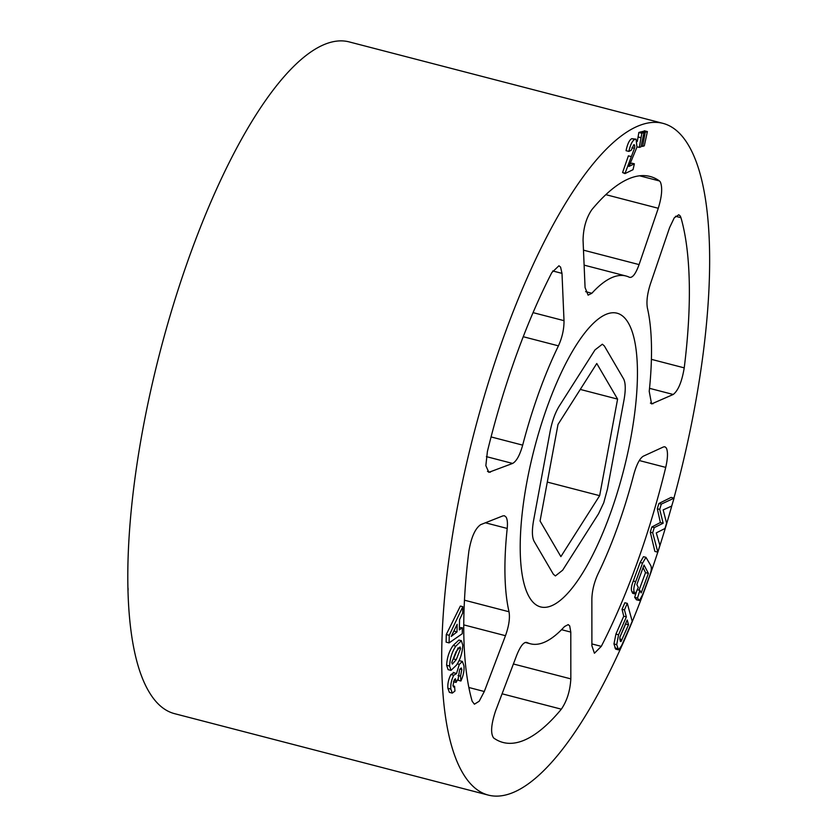 <?xml version="1.0" encoding="UTF-8"?>
<svg xmlns="http://www.w3.org/2000/svg" width="837" height="837" viewBox="0 0 837 837"><rect width="100%" height="100%" fill="white"/><g stroke="black" fill="none" stroke-linecap="round" stroke-linejoin="round"><path stroke-width="1.26" d="M598.56 513.761L603.759 502.713L607.453 489.059L624.067 399.647C625.773 389.812 625.626 382.896 623.617 378.92L604.335 345.943L602.358 344.206L594.992 349.908L559.095 406.343C555.13 412.871 552.169 421.105 550.202 431.045L533.587 520.468C531.872 530.302 532.029 537.208 534.037 541.194L553.32 574.172L555.391 575.929L562.663 570.196L598.56 513.761L603.759 502.713L607.453 489.059L624.067 399.647C625.773 389.812 625.626 382.896 623.617 378.92L604.335 345.943L602.358 344.206L594.992 349.908L559.095 406.343C555.13 412.871 552.169 421.105 550.202 431.045L533.587 520.468C531.872 530.302 532.029 537.208 534.037 541.194L553.32 574.172L555.391 575.929L562.663 570.196L598.56 513.761M599.648 495.671L617.591 399.113L596.771 363.499L558.007 424.443L540.064 521.001L560.884 556.615L599.648 495.671L547.293 482.081M580.271 389.425L617.591 399.113M569.715 625.93L570.792 632.092L570.834 678.88C570.133 690.86 566.963 700.956 561.345 709.18A292.385 88.408 -75.4 0 1 503.1 742.482A292.385 88.408 -75.4 0 1 493.631 737.962C490.419 733.515 491.078 724.476 495.609 710.864L516.785 655.057C520.499 645.882 523.899 641.686 526.986 642.492A189.999 57.45 104.6 0 0 530.47 643.799A189.999 57.45 104.6 0 0 564.546 626.526L568.229 624.611L569.715 625.93M506.092 517.099C507.368 519.327 507.735 523.104 507.212 528.45A189.999 57.45 104.6 0 0 509.022 611.763C510.099 618.062 508.917 626.045 505.475 635.702L484.299 691.508L479.203 701.218L474.412 704.199L472.173 701.26A292.385 88.408 -75.4 0 1 468.898 551.07C471.262 537.27 475.175 528.471 480.668 524.653L502.87 515.895L504.46 515.749L506.092 517.099M560.581 267.108L561.993 273.364L564.012 320.665C564.096 329.056 562.234 337.447 558.436 345.848A189.999 57.45 104.6 0 0 522.686 445.138C519.84 455.213 516.481 461.313 512.61 463.436L488.818 472.34L485.847 465.644L487.396 451.541A292.385 88.408 -75.4 0 1 551.834 272.569L558.949 265.768L560.581 267.108M660.362 181.974C662.632 187.572 661.931 196.339 658.28 208.277L639.081 264.597C635.712 273.856 632.49 278.093 629.434 277.298A189.999 57.45 104.6 0 0 625.95 275.99A189.999 57.45 104.6 0 0 591.874 293.264L588.097 295.147L585.073 287.551L583.054 240.25C583.295 228.156 586.203 217.986 591.78 209.752A292.385 88.408 -75.4 0 1 650.025 176.461A292.385 88.408 -75.4 0 1 659.493 180.97L660.362 181.974M680.303 216.072L680.952 217.683A292.385 88.408 -75.4 0 1 684.227 367.861C681.914 381.682 678.252 390.544 673.22 394.478L651.563 403.936L649.219 391.35A189.999 57.45 104.6 0 0 647.399 308.026C646.3 301.718 647.294 293.693 650.401 283.942L669.59 227.622L674.266 217.808L678.786 214.753L680.303 216.072M666.367 448.057C668.031 451.792 667.811 458.237 665.729 467.391A292.385 88.408 -75.4 0 1 601.29 646.363L594.427 653.247L591.895 645.766L591.864 598.978C592.115 590.681 594.155 582.332 597.995 573.941A189.999 57.45 104.6 0 0 633.735 474.652C636.549 464.577 639.73 458.425 643.255 456.217L663.479 446.937L664.913 446.759L666.367 448.057M488.494 795.15L174.588 713.668A347.041 104.939 -75.4 0 1 148.829 691.498A347.041 104.939 -75.4 0 1 174.127 302.324A347.041 104.939 -75.4 0 1 348.977 41.85L662.873 123.332A347.041 104.939 104.6 0 0 488.023 383.796A347.041 104.939 104.6 0 0 462.725 772.98A347.041 104.939 104.6 0 0 488.494 795.15A347.041 104.939 104.6 0 0 657.788 552.169M658.729 549.281A347.041 104.939 104.6 0 0 672.237 504.282M673.921 498.141A347.041 104.939 104.6 0 0 688.631 145.502A347.041 104.939 104.6 0 0 662.873 123.332M613.96 643.946L616.712 644.657L618.553 634.781L626.358 616.9L624.444 609.891L627.3 603.383L624.873 602.755L622.037 609.263L623.732 616.22L615.917 634.101L613.96 643.946L615.645 649.114M674.067 498.172L671.086 497.408L658.886 503.487L657.307 508.781L660.372 522.518L651.835 526.996L650.286 532.144L654.879 551.416L657.851 552.19L652.693 532.771L654.241 527.613L663.155 523.24L659.713 509.398L661.293 504.115L674.067 498.172L671.692 506.071L663.176 509.89L666.576 523.146L664.965 528.492L656.271 532.897L659.901 545.379L657.851 552.19M645.955 557.327L643.475 556.689L640.148 562.474L633.295 581.004C631.307 586.099 630.857 589.687 631.945 591.769L632.688 593.307L635.304 593.988L634.488 592.429C633.306 590.357 633.703 586.758 635.712 581.631L642.565 563.102L645.955 557.327L650.673 565.393C651.856 567.476 651.458 571.075 649.449 576.201L642.596 594.741L639.489 600.506L636.35 599.752M636.779 590.744L634.676 597.377L636.559 599.752M643.088 567.643L645.526 572.644L639.049 590.179M529.413 597.315A151.832 45.909 104.6 0 0 610.257 513.813A151.832 45.909 104.6 0 0 628.242 322.8A151.832 45.909 104.6 0 0 547.398 406.301A151.832 45.909 104.6 0 0 529.413 597.315M461.375 640.692L458.917 640.054L453.152 645.473C449.239 650.893 447.063 657.495 446.613 665.269L448.088 669.642L450.997 670.395L449.574 666.032C449.971 658.332 452.064 651.709 455.841 646.174L461.375 640.692L462.788 645.097C462.401 652.891 460.277 659.577 456.437 665.153L450.997 670.395M634.373 163.822L633.034 169.691L624.946 173.604L634.456 148.358C634.927 145.68 634.697 144.487 633.776 144.77L631.255 150.252L628.849 151.413C630.355 144.77 632.312 140.773 634.728 139.423L636.078 139.183L636.967 147.092L628.943 166.448L634.373 163.822L631.851 163.173L629.769 164.167M631.077 156.529L628.388 155.828L622.582 172.548L624.946 173.604M636.078 139.183L631.768 138.66C629.351 139.988 627.447 143.995 626.055 150.681L628.849 151.413M644.019 132.602L640.964 146.883L639.259 147.406L641.874 133.261L644.019 132.602L641.006 131.817L638.851 132.476L637.323 141.411M647.388 131.576L644.302 145.826L642.607 146.391L645.243 132.225L647.388 131.576L644.375 130.792L642.105 132.1M453.79 672.906L450.892 674.538C448.506 679.278 447.513 683.86 447.889 688.307L449.375 692.356L452.304 693.109L450.85 689.071C450.463 684.666 451.405 680.073 453.706 675.271L456.489 673.607L459.304 664.379L462.411 661.46L463.949 665.938C464.368 670.657 463.353 675.689 460.905 681.004L460.528 676.139L461.836 669.527L461.239 667.936L459.649 669.464L458.216 678.671L456.102 682.417L455.391 678.702L454.229 679.958L452.995 685.472L453.57 687.031L454.585 686.256L454.951 691.027L452.304 693.109M458.205 678.681L458.331 680.345L460.905 681.004M462.369 627.76L462.254 633.735L449.092 642.9L446.121 642.125L446.267 634.53L460.371 606.051L462.798 606.679L462.673 613.061L459.544 619.683L459.335 629.916L462.369 627.76L459.387 627.52M128.051 588.139L128.092 590.169M658.886 503.487L661.293 504.115M657.307 508.781L659.713 509.398M660.372 522.518L663.155 523.24M651.835 526.996L654.241 527.613M650.286 532.144L652.693 532.771M639.489 600.506L637.47 598.099L639.886 590.388L641.194 592.889L648.403 573.387L644.03 565.08L636.821 584.582L638.307 587.396L635.304 593.988M645.526 572.644L648.403 573.387M637.25 589.708L639.886 590.388M634.676 597.377L637.47 598.099M640.148 562.474L642.565 563.102M633.295 581.004L635.712 581.631M631.945 591.769L634.488 592.429M627.206 619.997L619.83 637.292L620.311 641.226L621.002 641.581L628.514 624.779L627.206 619.997M619.809 637.375L625.637 624.036L628.514 624.779M627.3 603.383L632.217 621.368L621.556 645.756L618.574 649.878L616.712 644.657M614.933 647.922L617.8 648.665M620.311 641.226L621.002 641.581L620.384 641.424M619.746 639.091L622.006 639.677M622.037 609.263L624.444 609.891M623.732 616.22L626.358 616.9M615.917 634.101L618.553 634.781M631.768 138.66L634.728 139.423M631.945 147.699L634.456 148.358M622.582 172.548L625.019 173.175M638.851 132.476L641.874 133.261M638.045 136.954L640.996 137.718M637.02 146.831L639.259 147.406M642.23 131.451L645.243 132.225M643.266 136.421L644.333 136.703M641.163 146.015L642.607 146.391M453.235 672.425L456.489 673.607M454.156 680.094L455.956 680.554M453.455 681.726L456.102 682.417M459.911 669.025L461.836 669.527M458.017 675.49L460.528 676.139M457.232 663.846L459.304 664.379M450.892 674.538L453.706 675.271M447.889 688.307L450.85 689.071M453.037 685.848L454.585 686.256M456.249 659.65L460.58 648.529L460.036 646.949L456.019 651.741L451.781 662.506L452.346 664.118L456.249 659.65L453.57 658.949L458.08 647.88M458.571 648.016L460.58 648.529M446.613 665.269L449.574 666.032M453.152 645.473L455.841 646.174M457.159 624.287L451.237 636.423L457.002 631.914L457.159 624.287M454.376 630.01L454.355 631.234L457.002 631.914M446.267 634.53L449.249 635.304L462.798 606.679M449.092 642.9L449.249 635.304M570.792 632.092L561.543 629.696M507.212 528.45L485.408 522.79M561.993 273.364L552.713 270.958M658.28 208.277L605.821 194.655M680.952 217.683L675.522 216.27M665.729 467.391L639.301 460.538M591.895 643.925L601.29 646.363M673.22 394.478L649.522 388.326M650.38 403.068L653.006 403.748M651.385 359.345L684.227 367.861M561.345 709.18L502.085 693.8M513.405 663.982L570.834 678.88M464.493 600.202L509.022 611.763M505.475 635.702L463.782 624.883M468.877 687.501L484.299 691.508M585.618 291.642L591.874 293.264M583.483 250.158L639.081 264.597M639.562 175.791L659.493 180.97M558.436 345.848L523.23 336.715M491.068 436.924L522.686 445.138M533.043 312.63L564.012 320.665M512.61 463.436L486.381 456.625M487.5 471.44L490.409 472.194M530.47 643.799L525.238 642.439M625.95 275.99L584.121 265.13M618.574 649.878L615.645 649.125M462.411 661.46L459.952 660.822"/></g></svg>
